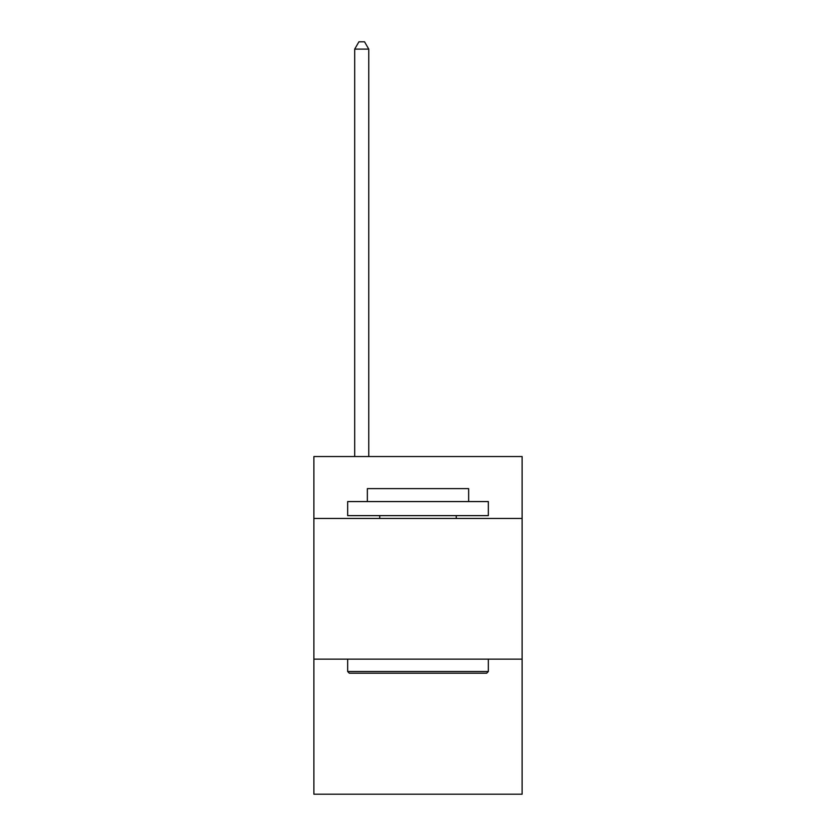 <?xml version="1.0" encoding="UTF-8"?>
<svg xmlns="http://www.w3.org/2000/svg" width="836" height="836" viewBox="0 0 836 836"><rect width="100%" height="100%" fill="white"/><g stroke="black" fill="none" stroke-linecap="round" stroke-linejoin="round"><path stroke-width="1.25" d="M522.113 518.456L522.113 456.55L313.887 456.55L313.887 518.456L522.113 518.456L522.113 794.2L313.887 794.2L313.887 518.456M522.113 659.144L313.887 659.144M349.344 673.21L347.661 671.517L488.339 671.517L486.656 673.21L349.344 673.21M488.339 501.569L488.339 515.634L347.661 515.634L347.661 501.569L488.339 501.569M367.349 501.569L367.349 488.621L468.651 488.621L468.651 501.569M488.339 659.144L488.339 671.517M347.661 659.144L347.661 671.517M456.268 515.634L456.268 518.456M379.732 515.634L379.732 518.456M368.76 456.55L368.76 49.115L354.694 49.115L354.694 456.55M354.694 49.115L358.916 41.8L364.538 41.8L368.76 49.115"/></g></svg>
